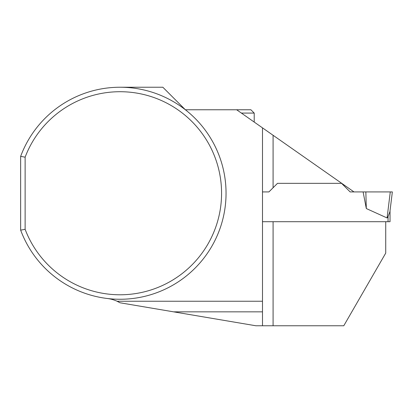 <?xml version="1.0" encoding="UTF-8"?>
<svg xmlns="http://www.w3.org/2000/svg" width="413" height="413" viewBox="0 0 413 413"><rect width="100%" height="100%" fill="white"/><g stroke="black" fill="none" stroke-linecap="round" stroke-linejoin="round"><path stroke-width="0.62" d="M262.487 221.709L390.032 221.709L390.032 210.811M388.044 221.709L388.044 216.655L387.079 217.956L388.044 216.655L389.924 211.673L392.35 191.921L363.11 191.921L366.31 208.544L387.079 217.956L390.275 191.921L353.982 191.921L273.086 135.278L273.086 187.75L268.915 191.921L277.495 183.341L273.086 187.75M350.147 191.921L341.561 183.341L277.495 183.341L341.561 183.341L350.147 191.921L353.982 191.921M366.31 208.544L365.846 191.921M273.086 135.278L236.649 109.765L250.892 109.765L254.207 113.079L254.207 122.057M273.086 325.764L273.086 221.709L385.727 221.709L385.727 253.112L343.781 325.764L262.487 325.764L262.487 311.846L173.62 311.846L255.859 325.764L262.487 325.764M262.487 127.854L262.487 311.846M262.487 191.921L268.915 191.921M107.292 298.491A33.128 33.128 0 0 1 117.08 301.247L120.033 302.781L173.62 311.846M236.649 109.765L185.37 109.765L162.846 87.236L120.033 87.236M20.65 230.139L20.65 156.357A106.012 106.012 0 0 1 183.522 108.351A106.012 106.012 0 0 1 183.522 278.15A106.012 106.012 0 0 1 20.65 230.139L25.126 229.329L25.126 157.172L20.65 156.357M262.487 301.247L117.08 301.247M25.126 229.329A101.536 101.536 0 0 0 181.054 274.402A101.536 101.536 0 0 0 181.054 112.093A101.536 101.536 0 0 0 25.126 157.172M241.383 113.079L254.207 113.079"/></g></svg>
